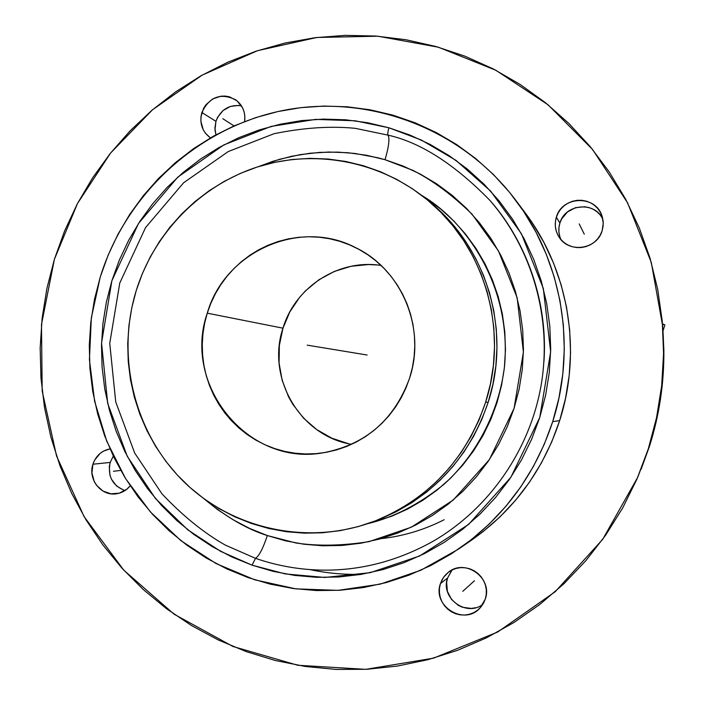 <?xml version="1.0" encoding="UTF-8"?>
<svg xmlns="http://www.w3.org/2000/svg" width="705" height="705" viewBox="0 0 705 705"><rect width="100%" height="100%" fill="white"/><g stroke="black" fill="none" stroke-linecap="round" stroke-linejoin="round"><path stroke-width="1.06" d="M421.705 195.417C463.388 219.581 511.874 282.969 504.551 366.062C499.158 412.178 475.91 455.589 443.921 484.361C418.885 504.463 393.452 517.567 367.631 523.692L391.504 516.298L407.516 509.107L422.788 500.321L437.162 490.019L450.486 478.298L462.621 465.274L473.443 451.068L482.837 435.831L490.698 419.722L496.946 402.881L501.519 385.503L504.375 367.746L505.467 349.803L504.798 331.861L502.374 314.095L498.215 296.69L492.381 279.823L484.934 263.661L475.946 248.363L465.52 234.086L453.764 220.965L440.801 209.129L421.705 195.417M543.952 361.559C548.384 295.739 522.229 236.51 489.64 200.105C454.32 164.053 420.453 142.392 388.032 135.14C389.83 138.559 388.825 146.746 385.036 159.718L366.582 155.276L347.821 152.712L328.927 152.033L310.094 153.241L291.5 156.299L273.302 161.181L258.594 166.591L279.647 159.26L300.092 154.651L319.585 152.395L337.915 152.121L354.959 153.461L378.012 157.797L385.036 159.718L412.848 170.337C432.614 180.374 452.372 195.021 472.112 214.276L498.479 250.954L517.162 297.81L523.41 352.121L514.077 408.354L489.402 459.572L453.218 500.057L411.306 527.208L369.015 541.643C342.057 545.82 317.699 546.269 295.959 542.982L267.345 535.553C247.164 529.279 226.014 516.985 203.886 498.682L217.369 509.459L233.126 519.788L249.834 528.521L267.345 535.553C263.097 548.27 259.167 555.857 255.554 558.342C259.167 555.857 263.097 548.27 267.345 535.553L285.499 540.823L304.128 544.251L323.049 545.802L342.084 545.45L361.039 543.185L379.739 539.008L397.99 532.962L415.615 525.084L432.421 515.443L448.239 504.137L462.912 491.27L476.272 476.959L488.186 461.352L498.532 444.599L507.195 426.877L514.077 408.354L519.118 389.231L522.246 369.702L523.454 349.962L522.705 330.222L520.026 310.676L515.443 291.535L509.001 272.985L500.788 255.219L490.883 238.413L479.4 222.736L466.454 208.327L452.187 195.338L436.748 183.89L420.295 174.082L402.996 166.001L385.036 159.718C388.825 146.746 389.83 138.559 388.032 135.14L355.364 128.345C330.786 125.887 303.679 127.675 274.042 133.712L228.217 151.575L183.582 182.789L145.574 227.556L119.771 282.996L109.751 343.361L115.717 401.859L134.655 452.998L162 493.888C182.745 515.822 203.807 532.874 225.168 545.027L255.554 558.342C296.347 572.557 362.264 581.008 433.478 541.043C489.596 508.358 530.416 449.341 541.387 383.749C552.05 318.096 532.319 249.068 489.64 200.105C454.32 164.053 420.453 142.392 388.032 135.14C387.503 134.135 387.803 131.676 388.931 127.781L421.343 140.039L455.95 160.343L490.557 191.011L521.409 233.716L543.308 288.371L550.658 351.795L539.757 417.483L510.887 477.276L468.578 524.441L419.616 555.989L370.292 572.663L324.829 577.457L285.261 573.914L252.029 565.146L255.554 558.342L252.029 565.146L231.707 556.897L212.328 546.675L194.069 534.61L177.105 520.828L161.56 505.45L147.583 488.644L135.298 470.561L124.785 451.385L116.158 431.284L109.469 410.442L104.772 389.054L102.102 367.314L101.494 345.415L102.93 323.542L106.402 301.899L111.892 280.687L119.33 260.075L128.671 240.264L139.837 221.423L152.712 203.719L167.208 187.336L183.194 172.408L200.52 159.083L219.061 147.495L238.625 137.757L259.061 129.976L280.176 124.221L301.775 120.581L323.657 119.101L345.617 119.797L367.446 122.696L388.931 127.781L409.869 135.025L430.032 144.358L449.235 155.726L467.265 169.006L483.938 184.102L499.078 200.854L512.517 219.114L524.115 238.695L533.738 259.414L541.29 281.057L546.666 303.397L549.821 326.221L550.702 349.275L549.31 372.328L545.644 395.144L539.757 417.483L531.702 439.109L521.568 459.801L509.468 479.347L495.527 497.545L479.902 514.218L462.753 529.199L444.273 542.339L424.648 553.522L404.08 562.643L382.797 569.631L360.995 574.416L338.92 576.981L316.765 577.316L294.761 575.43L273.108 571.35L252.029 565.146L220.647 551.363L187.733 529.781L155.435 498.488L127.226 456.241L107.689 403.427L101.546 343.018L111.892 280.687L138.532 223.423L177.748 177.166L223.829 144.904L271.152 126.406L315.664 119.383L355.161 120.793L388.931 127.781C387.803 131.676 387.503 134.135 388.032 135.14L355.364 128.345C330.786 125.887 303.679 127.675 274.042 133.712L228.217 151.575L183.582 182.789L145.574 227.556L119.771 282.996L109.751 343.361L115.717 401.859L134.655 452.998L162 493.888C182.745 515.822 203.807 532.874 225.168 545.027L255.554 558.342C296.347 572.557 362.264 581.008 433.478 541.043M348.464 443.692L331.87 438.21L316.695 429.565L303.502 418.109L292.778 404.282L288.468 396.642L282.15 380.277L279.074 362.978L279.356 345.397L282.969 328.186L207.261 313.17C224.551 251.826 299.66 217.863 355.91 247.79C401.7 269.742 426.181 328.222 409.667 377.933L405.93 388.05L401.233 397.752L395.628 406.926L389.16 415.492L381.907 423.361L373.941 430.464L365.34 436.721L356.192 442.079L346.587 446.485L336.62 449.905L326.389 452.302L315.999 453.65L305.538 453.958L295.131 453.218L284.864 451.438L274.835 448.636L265.142 444.846L255.871 440.114L247.12 434.483L238.96 428.005L231.469 420.753L224.719 412.795L218.762 404.203L213.659 395.056L209.464 385.459L206.195 375.483L203.895 365.225L202.582 354.791L202.264 344.269L202.943 333.765L204.609 323.357L207.261 313.17L210.857 303.273L215.369 293.774L220.771 284.758L226.992 276.307L233.989 268.499L241.7 261.414L250.037 255.113L258.946 249.667L268.332 245.12L278.105 241.524L288.186 238.907L298.471 237.312L308.861 236.748L319.259 237.224L329.57 238.739L339.687 241.286L349.521 244.846L358.968 249.385L367.931 254.857L376.329 261.22L384.075 268.411L391.09 276.36L397.294 284.987L402.643 294.223L407.067 303.961L410.521 314.122L412.98 324.591L414.399 335.263L414.778 346.049L414.108 356.827L412.399 367.49L409.667 377.933C394.324 420.136 365.137 445.155 322.106 452.989C247.429 465.873 182.154 384.604 207.261 313.17L282.969 328.186C266.146 377.695 300.118 436.034 351.601 444.326M380.339 518.915L396.043 511.812L411.773 502.753L426.578 492.134L440.308 480.043L452.813 466.613L463.961 451.976L473.637 436.263L481.744 419.634L488.186 402.273L485.622 402.238L488.186 402.273C511.178 331.976 487.596 249.984 432.244 204.045L428.913 201.225C485.022 247.79 508.931 330.945 485.622 402.238C466.296 458.55 429.865 497.968 376.32 520.501C310.35 546.525 233.24 530.089 183.767 481.656C134.329 433.099 115.761 356.986 136.268 290.451C154.342 232.527 200.784 184.966 258.338 166.671C315.919 148.649 381.713 161.383 428.913 201.225M637.761 477.206L649.455 446.362L637.725 477.294L602.704 539.334L555.179 591.751L497.756 631.971L433.496 658.179L365.719 669.345L297.801 665.264L232.95 646.485L174.109 614.214L123.807 570.204L84.106 516.642L56.559 456.029L42.185 391.055L41.48 324.52L54.408 259.255L46.918 288.336L42.15 317.99L40.159 347.953L40.96 377.968L44.547 407.79L50.91 437.144L59.987 465.776L71.734 493.438L86.045 519.876L102.815 544.85L121.912 568.124L143.194 589.468L166.468 608.688L191.549 625.564L218.224 639.937L246.256 651.632L275.399 660.523L305.371 666.481L335.906 669.424L366.706 669.292L397.461 666.058L427.873 659.704L457.633 650.283L486.424 637.849L513.945 622.506L539.898 604.388L564.009 583.661L585.996 560.528L605.621 535.218L622.674 507.979L636.941 479.109L648.283 448.909L656.549 417.686L661.669 385.785L663.572 353.549L662.259 321.313L657.73 289.429L650.054 258.242L639.329 228.067L625.679 199.233L609.27 172.011L590.288 146.702L568.953 123.534L545.503 102.727L520.193 84.477L493.297 68.94L465.106 56.25L435.901 46.504L405.992 39.753L375.659 36.043L345.212 35.365L314.941 37.709L285.111 43.014L256.012 51.192L227.891 62.155L201.004 75.77L175.58 91.897L151.839 110.359L129.967 130.98L110.156 153.575L92.558 177.924L77.321 203.807L64.578 231.002L54.408 259.255L77.471 203.534L110.544 153.082L152.553 109.742L202.097 75.153L257.501 50.698L316.818 37.471L377.88 36.211L438.369 47.2L495.879 70.28L548.032 104.781L592.588 149.495L627.538 202.749L651.279 262.41L662.647 326.001C665.74 367.86 660.946 408.829 648.283 448.909L649.455 446.362C659.422 414.928 664.225 382.727 663.854 349.759L662.665 326.204M458.55 549.089L471.063 540.488C513.575 510.684 543.114 470.72 559.664 420.612L552.711 421.625C535.095 474.941 503.714 517.426 458.55 549.089L420.841 570.248L380.242 584.128L338.1 590.358L295.8 588.86L254.681 579.783L216.021 563.524L180.956 540.691L150.518 512.059L125.56 478.554L106.755 441.233L94.611 401.215L89.429 359.691L91.333 317.867L100.269 276.968C126.036 193.893 197.409 127.746 282.837 110.518C368.195 93.483 461.643 128.151 515.972 200.528C562.29 261.74 576.787 347.107 552.711 421.625L559.664 420.612C582.304 350.57 568.679 270.323 525.058 212.681L516.148 200.758M241.445 105.812C229.231 104.322 220.727 109.486 215.933 121.322L214.902 128.09L215.933 134.796L214.972 129.852L215.933 121.322L201.859 112.509L215.933 121.322L217.598 117.312L222.991 110.597L230.412 106.411L238.739 105.406M210.442 137.889C202.088 131.553 199.224 123.093 201.859 112.509C209.403 96.788 220.7 92.558 235.752 99.837C242.74 105.204 245.701 112.447 244.635 121.551L244.846 116.061L244.071 111.707L242.476 107.618L237.109 100.877L229.574 96.858L225.344 96.083L221.018 96.171L212.751 98.903L206.027 104.64L203.569 108.376L200.943 116.871L200.863 121.313L203.207 129.72L205.534 133.368L210.442 137.889M602.793 218.867C594.474 200.934 564.978 203.93 559.893 223.071L556.36 217.175C561.964 195.884 595.602 194.73 601.938 215.783L603.26 223.203L602.158 230.694C597.064 249.517 568.803 253.58 559.039 237.039C555.188 230.852 554.297 224.225 556.36 217.175L559.893 223.071C558.184 228.728 558.545 234.236 560.96 239.577M123.648 490.187L116.501 485.957L111.434 479.197L109.945 475.179L109.301 466.639L110.183 462.436L113.293 456.117L110.183 462.436L92.919 464.225L91.932 472.993L94.206 481.497L96.488 485.251L102.895 491.024L110.914 493.808L119.339 493.165L126.882 489.173L130.205 485.789C126.68 490.134 122.238 492.777 116.871 493.72C101.59 496.778 87.587 479.453 92.919 464.225L110.183 462.436C107.451 476.183 112.377 485.569 124.961 490.583M452.134 569.94L447.552 578.038L440.422 583.625L443.542 577.307L448.406 572.249C465.203 558.06 493.042 578.135 485.296 599.047L480.22 607.772C464.621 626.278 431.971 606.3 440.422 583.625L447.552 578.038C440.167 597.91 466.349 617.483 482.89 604.273M92.919 464.225C95.88 455.791 101.564 450.689 109.971 448.891L103.644 451.059L100.075 453.456L94.611 460.162L92.919 464.225M662.471 323.745L664.903 324.952L662.471 323.745M663.405 324.838L662.541 324.661M475.602 607.728L471.204 608.441L462.357 607.225L458.25 605.339L451.464 599.4L447.384 591.345L446.626 582.418L447.552 578.038L451.834 570.292M485.296 599.047L483.471 603.295L480.845 607.076L477.532 610.248L473.645 612.689L469.354 614.302L464.807 615.033L460.198 614.857L455.686 613.773L451.456 611.825L447.657 609.094L444.45 605.683L441.947 601.726L440.246 597.373L439.409 592.79L439.471 588.146L440.422 583.625L442.238 579.404L444.837 575.633L448.124 572.469L451.984 570.019L456.258 568.389L460.788 567.631L465.397 567.789L469.918 568.847L474.165 570.777L477.981 573.491L481.215 576.901L483.736 580.867L485.463 585.238L486.309 589.838L486.256 594.509L485.296 599.047M602.158 230.694L600.299 235.012L597.637 238.907L594.262 242.212L590.305 244.82L585.934 246.609L581.299 247.534L576.593 247.552L571.993 246.653L567.675 244.891L563.797 242.317L560.519 239.048L557.955 235.197L556.21 230.914L555.346 226.367L555.399 221.731L556.36 217.175L558.201 212.875L560.845 208.997L564.194 205.693L568.124 203.084L572.478 201.278L577.095 200.326L581.801 200.291L586.41 201.163L590.746 202.908L594.641 205.463L597.946 208.733L600.528 212.584L602.299 216.884L603.172 221.449L603.127 226.111L602.158 230.694M524.899 212.469L532.416 223.115L543.996 242.617L553.601 263.247L561.136 284.794L566.512 307.036L569.666 329.755L570.557 352.712L569.173 375.659L565.533 398.378L559.664 420.612L551.636 442.132L541.537 462.727L529.473 482.185L515.566 500.294L499.986 516.888L482.881 531.79L470.861 540.629M662.779 327.675L663.854 349.759L663.185 374.258L660.55 398.642L655.958 422.727L649.455 446.362L641.074 469.38M559.752 236.378L558.915 231.98L558.959 227.486L559.893 223.071L561.673 218.911L567.481 211.958L575.509 207.675L584.533 206.732L589.001 207.578L593.205 209.27L596.976 211.747L600.175 214.919L602.678 218.656M552.711 421.625L558.95 397.973L562.828 373.809L564.3 349.389L563.348 324.979L559.999 300.815L554.289 277.153L546.287 254.249L536.073 232.324L523.78 211.606L509.53 192.298L493.482 174.584L475.813 158.634L456.717 144.604L436.386 132.611L415.042 122.767L392.888 115.144L370.16 109.804L347.071 106.772L323.851 106.067L300.718 107.671L277.902 111.549L255.598 117.656L234.016 125.913L213.351 136.224L193.787 148.491L175.492 162.582L158.625 178.365L143.335 195.682L129.746 214.382L117.973 234.28L108.121 255.201L100.269 276.968L94.479 299.369L90.804 322.22L89.288 345.309L89.923 368.433L92.734 391.39L97.678 413.976L104.728 435.99L113.831 457.219L124.9 477.488L137.863 496.602L152.606 514.368L169.006 530.636L186.922 545.229L206.195 558.008L226.657 568.838L248.134 577.598L270.412 584.189L293.298 588.525L316.563 590.561L339.995 590.252L363.357 587.573L386.428 582.533L408.962 575.174L430.737 565.551L451.517 553.742L471.099 539.854L489.27 524.009L505.829 506.375L520.607 487.12L533.429 466.428L544.172 444.52L552.711 421.625M361.885 574.267C344.366 574.813 327.085 573.262 310.059 569.622M376.32 520.501L380.383 518.898C433.196 496.673 469.133 457.792 488.186 402.273L492.901 384.34L495.844 366.027L496.972 347.53L496.285 329.024L493.791 310.702L489.517 292.751L483.507 275.355L475.831 258.691L466.578 242.925L455.835 228.208L443.736 214.69L432.165 203.983M485.622 402.238L490.407 384.049L493.385 365.481L494.531 346.719L493.835 327.948L491.306 309.363L486.97 291.165L480.88 273.522L473.099 256.629L463.723 240.643L452.83 225.723L440.563 212.011L427.036 199.647L412.399 188.746L396.792 179.405L380.383 171.703L363.331 165.71L345.811 161.471L327.992 159.013L310.059 158.361L292.161 159.497L274.483 162.397L257.193 167.032L240.44 173.351L224.384 181.282L209.165 190.738L194.924 201.621L181.784 213.844L169.861 227.274L159.268 241.789L150.086 257.246L142.392 273.522L136.268 290.451L131.756 307.891L128.9 325.675L127.72 343.643L128.239 361.647L130.443 379.501L134.32 397.065L139.837 414.17L146.957 430.649L155.611 446.371L165.728 461.167L177.219 474.914L189.989 487.463L203.921 498.699L218.903 508.516L234.783 516.809L251.421 523.48L268.667 528.468L286.362 531.711L304.331 533.156L322.405 532.795L340.409 530.609L358.158 526.617L375.483 520.836L392.2 513.319L408.151 504.137L423.159 493.368L437.074 481.11L449.755 467.494L461.052 452.645L470.87 436.703L479.092 419.845L485.622 402.238M381.07 265.45C338.788 258.709 295.139 286.979 282.969 328.186L289.79 311.98L299.563 297.395L305.45 290.883L318.96 279.735L334.346 271.434L351.037 266.296L368.415 264.542L377.157 264.974M367.129 355.02L307.204 345.15M358.81 353.646L320.22 347.292M584.286 234.192L579.202 223.917M474.43 580.77L462.797 591.319M120.74 470.402L113.452 471.275M234.042 125.904L222.798 118.696M664.903 324.952L663.008 330.901M492.857 203.868L489.64 200.105M444.132 519.735C424.119 529.922 403.066 536.232 380.973 538.664"/></g></svg>
